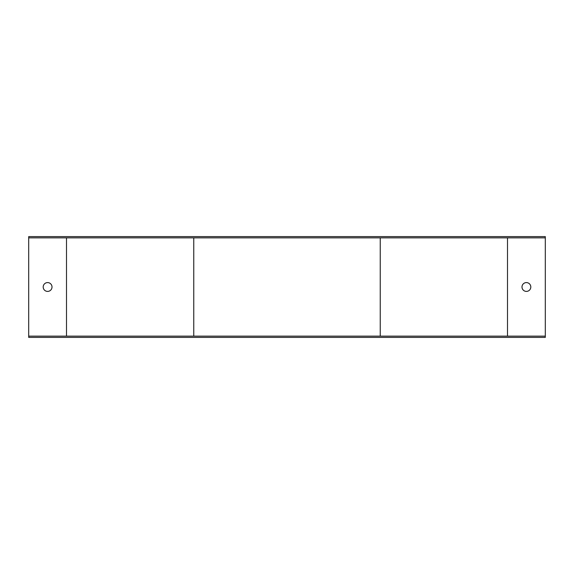 <?xml version="1.0" encoding="UTF-8"?>
<svg xmlns="http://www.w3.org/2000/svg" width="574" height="574" viewBox="0 0 574 574"><rect width="100%" height="100%" fill="white"/><g stroke="black" fill="none" stroke-linecap="round" stroke-linejoin="round"><path stroke-width="0.86" d="M28.7 237.858L28.7 336.142L545.3 336.142L545.3 237.858L28.7 237.858L28.7 236.603L545.3 236.603L545.3 237.858M43.194 287A4.413 4.413 0 0 0 47.599 291.413A4.413 4.413 0 0 0 52.012 287A4.413 4.413 0 0 0 47.599 282.587A4.413 4.413 0 0 0 43.194 287M545.3 336.142L545.3 337.397L28.7 337.397L28.7 336.142M380.239 237.858L380.239 336.142M526.401 282.587A4.413 4.413 0 0 0 522.584 289.203A4.413 4.413 0 0 0 530.218 289.203A4.413 4.413 0 0 0 526.401 282.587M193.761 237.858L193.761 336.142M193.761 293.3L193.761 295.101M193.761 304.098L193.761 305.899M193.761 255.502L193.761 257.303M193.761 266.3L193.761 268.101M66.498 237.858L66.498 336.142M507.502 237.858L507.502 336.142"/></g></svg>
